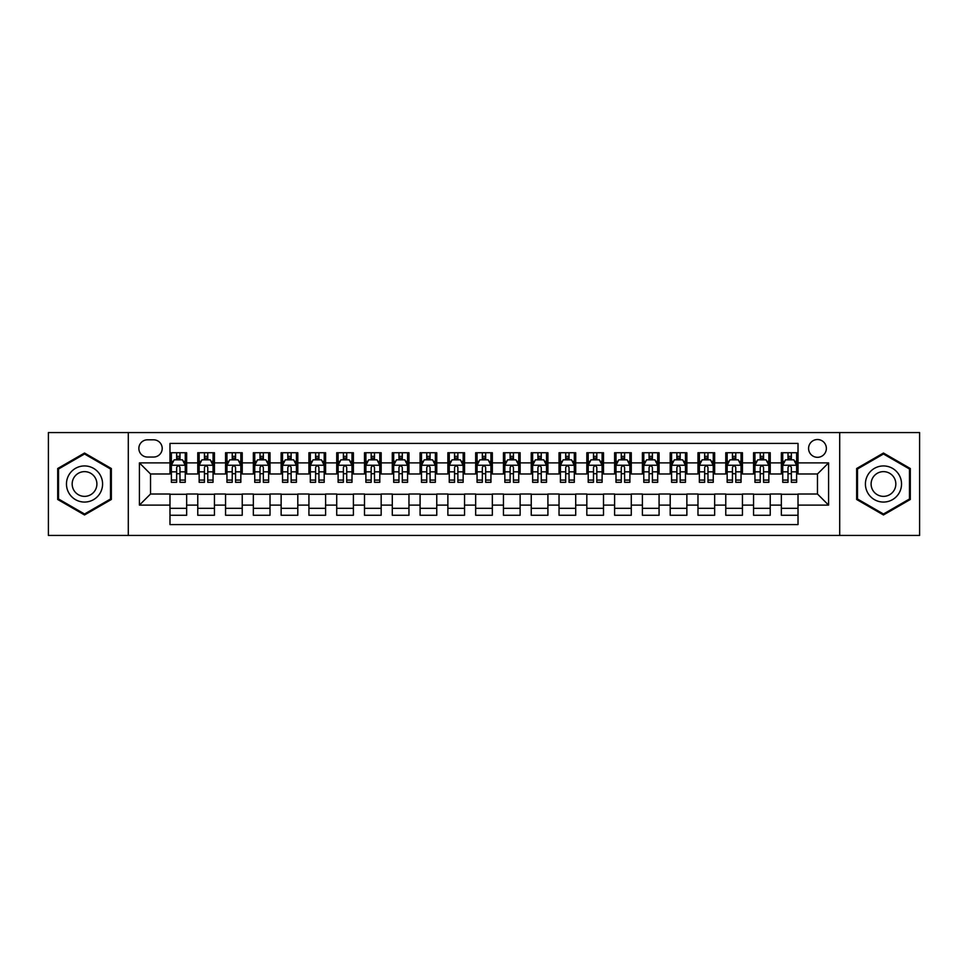 <?xml version="1.0" encoding="UTF-8"?>
<svg xmlns="http://www.w3.org/2000/svg" width="968" height="968" viewBox="0 0 968 968"><rect width="100%" height="100%" fill="white"/><g stroke="black" fill="none" stroke-linecap="round" stroke-linejoin="round"><path stroke-width="1.45" d="M817.476 439.532A8.893 8.893 0 0 0 808.582 448.426A8.893 8.893 0 0 0 817.476 457.319A8.893 8.893 0 0 0 826.37 448.426A8.893 8.893 0 0 0 817.476 439.532M839.704 535.413L919.6 535.413L919.6 432.587L839.704 432.587L839.704 535.413L128.296 535.413L128.296 432.587L48.4 432.587L48.4 535.413L128.296 535.413M798.019 452.734L781.345 452.734L781.345 462.885L770.238 462.885L770.238 473.993L781.345 473.993L781.345 462.885M770.238 462.885L770.238 452.734L753.564 452.734L753.564 462.885L742.444 462.885L742.444 473.993L753.564 473.993L753.564 462.885M742.444 462.885L742.444 452.734L725.77 452.734L725.77 462.885L714.65 462.885L714.65 473.993L725.77 473.993L725.77 462.885M714.65 462.885L714.65 452.734L697.976 452.734L697.976 462.885L686.869 462.885L686.869 473.993L697.976 473.993L697.976 462.885M686.869 462.885L686.869 452.734L670.195 452.734L670.195 462.885L659.075 462.885L659.075 473.993L670.195 473.993L670.195 462.885M659.075 462.885L659.075 452.734L642.401 452.734L642.401 462.885L631.281 462.885L631.281 473.993L642.401 473.993L642.401 462.885M631.281 462.885L631.281 452.734L614.607 452.734L614.607 462.885L603.5 462.885L603.5 473.993L614.607 473.993L614.607 462.885M603.5 462.885L603.5 452.734L586.826 452.734L586.826 462.885L575.706 462.885L575.706 473.993L586.826 473.993L586.826 462.885M575.706 462.885L575.706 452.734L559.032 452.734L559.032 462.885L547.912 462.885L547.912 473.993L559.032 473.993L559.032 462.885M547.912 462.885L547.912 452.734L531.238 452.734L531.238 462.885L520.131 462.885L520.131 473.993L531.238 473.993L531.238 462.885M520.131 462.885L520.131 452.734L503.457 452.734L503.457 462.885L492.337 462.885L492.337 473.993L503.457 473.993L503.457 462.885M492.337 462.885L492.337 452.734L475.663 452.734L475.663 462.885L464.543 462.885L464.543 473.993L475.663 473.993L475.663 462.885M464.543 462.885L464.543 452.734L447.869 452.734L447.869 462.885L436.762 462.885L436.762 473.993L447.869 473.993L447.869 462.885M436.762 462.885L436.762 452.734L420.088 452.734L420.088 462.885L408.968 462.885L408.968 473.993L420.088 473.993L420.088 462.885M408.968 462.885L408.968 452.734L392.294 452.734L392.294 462.885L381.174 462.885L381.174 473.993L392.294 473.993L392.294 462.885M381.174 462.885L381.174 452.734L364.5 452.734L364.5 462.885L353.393 462.885L353.393 473.993L364.5 473.993L364.5 462.885M353.393 462.885L353.393 452.734L336.719 452.734L336.719 462.885L325.599 462.885L325.599 473.993L336.719 473.993L336.719 462.885M325.599 462.885L325.599 452.734L308.925 452.734L308.925 462.885L297.805 462.885L297.805 473.993L308.925 473.993L308.925 462.885M297.805 462.885L297.805 452.734L281.131 452.734L281.131 462.885L270.024 462.885L270.024 473.993L281.131 473.993L281.131 462.885M270.024 462.885L270.024 452.734L253.35 452.734L253.35 462.885L242.23 462.885L242.23 473.993L253.35 473.993L253.35 462.885M242.23 462.885L242.23 452.734L225.556 452.734L225.556 462.885L214.436 462.885L214.436 473.993L225.556 473.993L225.556 462.885M214.436 462.885L214.436 452.734L197.762 452.734L197.762 473.993L186.655 473.993L186.655 452.734L169.981 452.734M169.981 515.266L186.655 515.266L186.655 494.007L197.762 494.007L197.762 515.266L214.436 515.266L214.436 494.007L225.556 494.007L225.556 505.114L214.436 505.114M225.556 505.114L225.556 515.266L242.23 515.266L242.23 494.007L253.35 494.007L253.35 505.114L242.23 505.114M253.35 505.114L253.35 515.266L270.024 515.266L270.024 494.007L281.131 494.007L281.131 505.114L270.024 505.114M281.131 505.114L281.131 515.266L297.805 515.266L297.805 494.007L308.925 494.007L308.925 505.114L297.805 505.114M308.925 505.114L308.925 515.266L325.599 515.266L325.599 494.007L336.719 494.007L336.719 505.114L325.599 505.114M336.719 505.114L336.719 515.266L353.393 515.266L353.393 494.007L364.5 494.007L364.5 505.114L353.393 505.114M364.5 505.114L364.5 515.266L381.174 515.266L381.174 494.007L392.294 494.007L392.294 505.114L381.174 505.114M392.294 505.114L392.294 515.266L408.968 515.266L408.968 494.007L420.088 494.007L420.088 505.114L408.968 505.114M420.088 505.114L420.088 515.266L436.762 515.266L436.762 494.007L447.869 494.007L447.869 505.114L436.762 505.114M447.869 505.114L447.869 515.266L464.543 515.266L464.543 494.007L475.663 494.007L475.663 505.114L464.543 505.114M475.663 505.114L475.663 515.266L492.337 515.266L492.337 494.007L503.457 494.007L503.457 505.114L492.337 505.114M503.457 505.114L503.457 515.266L520.131 515.266L520.131 494.007L531.238 494.007L531.238 505.114L520.131 505.114M531.238 505.114L531.238 515.266L547.912 515.266L547.912 494.007L559.032 494.007L559.032 505.114L547.912 505.114M559.032 505.114L559.032 515.266L575.706 515.266L575.706 494.007L586.826 494.007L586.826 505.114L575.706 505.114M586.826 505.114L586.826 515.266L603.5 515.266L603.5 494.007L614.607 494.007L614.607 505.114L603.5 505.114M614.607 505.114L614.607 515.266L631.281 515.266L631.281 494.007L642.401 494.007L642.401 505.114L631.281 505.114M642.401 505.114L642.401 515.266L659.075 515.266L659.075 494.007L670.195 494.007L670.195 505.114L659.075 505.114M670.195 505.114L670.195 515.266L686.869 515.266L686.869 494.007L697.976 494.007L697.976 505.114L686.869 505.114M697.976 505.114L697.976 515.266L714.65 515.266L714.65 494.007L725.77 494.007L725.77 505.114L714.65 505.114M725.77 505.114L725.77 515.266L742.444 515.266L742.444 494.007L753.564 494.007L753.564 505.114L742.444 505.114M753.564 505.114L753.564 515.266L770.238 515.266L770.238 494.007L781.345 494.007L781.345 505.114L770.238 505.114M147.475 457.041L153.585 457.041A8.615 8.615 0 0 0 162.201 448.426A8.615 8.615 0 0 0 153.585 439.811L147.475 439.811A8.615 8.615 0 0 0 138.86 448.426A8.615 8.615 0 0 0 147.475 457.041M839.704 432.587L128.296 432.587M798.019 462.885L798.019 443.429L169.981 443.429L169.981 473.993L150.524 473.993L150.524 494.007L169.981 494.007L169.981 524.571L798.019 524.571L798.019 494.007L817.476 494.007L817.476 473.993L798.019 473.993L798.019 462.885L828.584 462.885L828.584 505.114L798.019 505.114M169.981 505.114L139.416 505.114L139.416 462.885L169.981 462.885M781.345 505.114L781.345 515.266L798.019 515.266M169.981 459.679L171.372 459.679M176.648 459.679L179.987 459.679M185.263 459.679L186.655 459.679M169.981 473.715L171.372 473.715M176.648 473.715L179.987 473.715M185.263 473.715L186.655 473.715M169.981 494.285L186.655 494.285M169.981 508.321L186.655 508.321M197.762 473.715L199.154 473.715M204.442 473.715L207.769 473.715M213.057 473.715L214.436 473.715M197.762 459.679L199.154 459.679M204.442 459.679L207.769 459.679M213.057 459.679L214.436 459.679M197.762 494.285L214.436 494.285M197.762 508.321L214.436 508.321M225.556 494.285L242.23 494.285M225.556 508.321L242.23 508.321M225.556 459.679L226.948 459.679M232.223 459.679L235.563 459.679M240.838 459.679L242.23 459.679M225.556 473.715L226.948 473.715M232.223 473.715L235.563 473.715M240.838 473.715L242.23 473.715M253.35 494.285L270.024 494.285M253.35 508.321L270.024 508.321M253.35 459.679L254.741 459.679M260.017 459.679L263.356 459.679M268.632 459.679L270.024 459.679M253.35 473.715L254.741 473.715M260.017 473.715L263.356 473.715M268.632 473.715L270.024 473.715M281.131 494.285L297.805 494.285M281.131 508.321L297.805 508.321M281.131 459.679L282.523 459.679M287.811 459.679L291.138 459.679M296.426 459.679L297.805 459.679M281.131 473.715L282.523 473.715M287.811 473.715L291.138 473.715M296.426 473.715L297.805 473.715M308.925 494.285L325.599 494.285M308.925 508.321L325.599 508.321M308.925 459.679L310.317 459.679M315.592 459.679L318.932 459.679M324.207 459.679L325.599 459.679M308.925 473.715L310.317 473.715M315.592 473.715L318.932 473.715M324.207 473.715L325.599 473.715M336.719 494.285L353.393 494.285M336.719 508.321L353.393 508.321M336.719 459.679L338.11 459.679M343.386 459.679L346.726 459.679M352.001 459.679L353.393 459.679M336.719 473.715L338.11 473.715M343.386 473.715L346.726 473.715M352.001 473.715L353.393 473.715M364.5 494.285L381.174 494.285M364.5 508.321L381.174 508.321M364.5 459.679L365.892 459.679M371.18 459.679L374.507 459.679M379.795 459.679L381.174 459.679M364.5 473.715L365.892 473.715M371.18 473.715L374.507 473.715M379.795 473.715L381.174 473.715M392.294 494.285L408.968 494.285M392.294 508.321L408.968 508.321M392.294 459.679L393.686 459.679M398.961 459.679L402.301 459.679M407.576 459.679L408.968 459.679M392.294 473.715L393.686 473.715M398.961 473.715L402.301 473.715M407.576 473.715L408.968 473.715M420.088 494.285L436.762 494.285M420.088 508.321L436.762 508.321M420.088 459.679L421.479 459.679M426.755 459.679L430.082 459.679M435.37 459.679L436.762 459.679M420.088 473.715L421.479 473.715M426.755 473.715L430.082 473.715M435.37 473.715L436.762 473.715M447.869 494.285L464.543 494.285M447.869 508.321L464.543 508.321M447.869 459.679L449.261 459.679M454.549 459.679L457.876 459.679M463.164 459.679L464.543 459.679M447.869 473.715L449.261 473.715M454.549 473.715L457.876 473.715M463.164 473.715L464.543 473.715M475.663 494.285L492.337 494.285M475.663 508.321L492.337 508.321M475.663 459.679L477.055 459.679M482.33 459.679L485.67 459.679M490.945 459.679L492.337 459.679M475.663 473.715L477.055 473.715M482.33 473.715L485.67 473.715M490.945 473.715L492.337 473.715M503.457 494.285L520.131 494.285M503.457 508.321L520.131 508.321M503.457 459.679L504.836 459.679M510.124 459.679L513.451 459.679M518.739 459.679L520.131 459.679M503.457 473.715L504.836 473.715M510.124 473.715L513.451 473.715M518.739 473.715L520.131 473.715M531.238 494.285L547.912 494.285M531.238 508.321L547.912 508.321M531.238 459.679L532.63 459.679M537.918 459.679L541.245 459.679M546.521 459.679L547.912 459.679M531.238 473.715L532.63 473.715M537.918 473.715L541.245 473.715M546.521 473.715L547.912 473.715M559.032 494.285L575.706 494.285M559.032 508.321L575.706 508.321M559.032 459.679L560.424 459.679M565.699 459.679L569.039 459.679M574.314 459.679L575.706 459.679M559.032 473.715L560.424 473.715M565.699 473.715L569.039 473.715M574.314 473.715L575.706 473.715M586.826 494.285L603.5 494.285M586.826 508.321L603.5 508.321M586.826 459.679L588.205 459.679M593.493 459.679L596.82 459.679M602.108 459.679L603.5 459.679M586.826 473.715L588.205 473.715M593.493 473.715L596.82 473.715M602.108 473.715L603.5 473.715M614.607 494.285L631.281 494.285M614.607 508.321L631.281 508.321M614.607 459.679L615.999 459.679M621.274 459.679L624.614 459.679M629.89 459.679L631.281 459.679M614.607 473.715L615.999 473.715M621.274 473.715L624.614 473.715M629.89 473.715L631.281 473.715M642.401 494.285L659.075 494.285M642.401 508.321L659.075 508.321M642.401 459.679L643.793 459.679M649.068 459.679L652.408 459.679M657.683 459.679L659.075 459.679M642.401 473.715L643.793 473.715M649.068 473.715L652.408 473.715M657.683 473.715L659.075 473.715M670.195 494.285L686.869 494.285M670.195 508.321L686.869 508.321M670.195 459.679L671.574 459.679M676.862 459.679L680.189 459.679M685.477 459.679L686.869 459.679M670.195 473.715L671.574 473.715M676.862 473.715L680.189 473.715M685.477 473.715L686.869 473.715M697.976 494.285L714.65 494.285M697.976 508.321L714.65 508.321M697.976 459.679L699.368 459.679M704.644 459.679L707.983 459.679M713.259 459.679L714.65 459.679M697.976 473.715L699.368 473.715M704.644 473.715L707.983 473.715M713.259 473.715L714.65 473.715M725.77 494.285L742.444 494.285M725.77 508.321L742.444 508.321M725.77 459.679L727.162 459.679M732.437 459.679L735.777 459.679M741.052 459.679L742.444 459.679M725.77 473.715L727.162 473.715M732.437 473.715L735.777 473.715M741.052 473.715L742.444 473.715M753.564 494.285L770.238 494.285M753.564 508.321L770.238 508.321M753.564 459.679L754.943 459.679M760.231 459.679L763.558 459.679M768.846 459.679L770.238 459.679M753.564 473.715L754.943 473.715M760.231 473.715L763.558 473.715M768.846 473.715L770.238 473.715M781.345 494.285L798.019 494.285M781.345 508.321L798.019 508.321M781.345 459.679L782.737 459.679M788.012 459.679L791.352 459.679M796.628 459.679L798.019 459.679M781.345 473.715L782.737 473.715M788.012 473.715L791.352 473.715M796.628 473.715L798.019 473.715M150.524 473.993L139.416 462.885M150.524 494.007L139.416 505.114M828.584 462.885L817.476 473.993M828.584 505.114L817.476 494.007M84.531 514.964L111.344 499.488L111.344 468.512L84.531 453.036L57.705 468.512L57.705 499.488L84.531 514.964M910.295 468.512L883.469 453.036L856.656 468.512L856.656 499.488L883.469 514.964L910.295 499.488L910.295 468.512M179.987 456.351L176.648 456.351M185.263 480.067L179.987 480.067L179.987 482.33L185.263 482.33L185.263 465.378L182.48 459.824L174.143 459.824L171.372 465.378L171.372 482.33L176.648 482.33L176.648 480.067L171.372 480.067M171.372 465.378L171.372 452.734M185.263 465.378L185.263 452.734M176.648 459.824L176.648 452.734M179.987 452.734L179.987 459.824M179.987 480.067L179.987 467.459C178.874 465.33 177.761 465.33 176.648 467.459L176.648 480.067M84.531 465.935A18.065 18.065 0 0 0 66.465 484A18.065 18.065 0 0 0 84.531 502.065A18.065 18.065 0 0 0 102.584 484A18.065 18.065 0 0 0 84.531 465.935M84.531 471.634A12.366 12.366 0 0 0 72.164 484A12.366 12.366 0 0 0 84.531 496.366A12.366 12.366 0 0 0 96.897 484A12.366 12.366 0 0 0 84.531 471.634M110.509 499.004L84.531 514.008L58.54 499.004L58.54 468.996L84.531 453.992L110.509 468.996L110.509 499.004M867.836 474.973A18.065 18.065 0 0 0 874.443 499.645A18.065 18.065 0 0 0 899.115 493.027A18.065 18.065 0 0 0 892.508 468.355A18.065 18.065 0 0 0 867.836 474.973M872.761 477.817A12.366 12.366 0 0 0 877.286 494.709A12.366 12.366 0 0 0 894.178 490.183A12.366 12.366 0 0 0 889.652 473.291A12.366 12.366 0 0 0 872.761 477.817M909.46 468.996L909.46 499.004L883.469 514.008L857.491 499.004L857.491 468.996L883.469 453.992L909.46 468.996M207.769 456.351L204.442 456.351M213.057 480.067L207.769 480.067L207.769 482.33L213.057 482.33L213.057 465.378L210.274 459.824L201.937 459.824L199.154 465.378L199.154 482.33L204.442 482.33L204.442 480.067L199.154 480.067M199.154 465.378L199.154 452.734M213.057 465.378L213.057 452.734M204.442 459.824L204.442 452.734M207.769 452.734L207.769 459.824M207.769 480.067L207.769 467.459C206.668 465.33 205.555 465.33 204.442 467.459L204.442 480.067M235.563 456.351L232.223 456.351M240.838 480.067L235.563 480.067L235.563 482.33L240.838 482.33L240.838 465.378L238.067 459.824L229.731 459.824L226.948 465.378L226.948 482.33L232.223 482.33L232.223 480.067L226.948 480.067M226.948 465.378L226.948 452.734M240.838 465.378L240.838 452.734M232.223 459.824L232.223 452.734M235.563 452.734L235.563 459.824M235.563 480.067L235.563 467.459C234.45 465.33 233.336 465.33 232.223 467.459L232.223 480.067M263.356 456.351L260.017 456.351M268.632 480.067L263.356 480.067L263.356 482.33L268.632 482.33L268.632 465.378L265.849 459.824L257.512 459.824L254.741 465.378L254.741 482.33L260.017 482.33L260.017 480.067L254.741 480.067M254.741 465.378L254.741 452.734M268.632 465.378L268.632 452.734M260.017 459.824L260.017 452.734M263.356 452.734L263.356 459.824M263.356 480.067L263.356 467.459C262.243 465.33 261.13 465.33 260.017 467.459L260.017 480.067M291.138 456.351L287.811 456.351M296.426 480.067L291.138 480.067L291.138 482.33L296.426 482.33L296.426 465.378L293.643 459.824L285.306 459.824L282.523 465.378L282.523 482.33L287.811 482.33L287.811 480.067L282.523 480.067M282.523 465.378L282.523 452.734M296.426 465.378L296.426 452.734M287.811 459.824L287.811 452.734M291.138 452.734L291.138 459.824M291.138 480.067L291.138 467.459C290.037 465.33 288.924 465.33 287.811 467.459L287.811 480.067M318.932 456.351L315.592 456.351M324.207 480.067L318.932 480.067L318.932 482.33L324.207 482.33L324.207 465.378L321.436 459.824L313.1 459.824L310.317 465.378L310.317 482.33L315.592 482.33L315.592 480.067L310.317 480.067M310.317 465.378L310.317 452.734M324.207 465.378L324.207 452.734M315.592 459.824L315.592 452.734M318.932 452.734L318.932 459.824M318.932 480.067L318.932 467.459C317.819 465.33 316.705 465.33 315.592 467.459L315.592 480.067M346.726 456.351L343.386 456.351M352.001 480.067L346.726 480.067L346.726 482.33L352.001 482.33L352.001 465.378L349.218 459.824L340.881 459.824L338.11 465.378L338.11 482.33L343.386 482.33L343.386 480.067L338.11 480.067M338.11 465.378L338.11 452.734M352.001 465.378L352.001 452.734M343.386 459.824L343.386 452.734M346.726 452.734L346.726 459.824M346.726 480.067L346.726 467.459C345.612 465.33 344.499 465.33 343.386 467.459L343.386 480.067M374.507 456.351L371.18 456.351M379.795 480.067L374.507 480.067L374.507 482.33L379.795 482.33L379.795 465.378L377.012 459.824L368.675 459.824L365.892 465.378L365.892 482.33L371.18 482.33L371.18 480.067L365.892 480.067M365.892 465.378L365.892 452.734M379.795 465.378L379.795 452.734M371.18 459.824L371.18 452.734M374.507 452.734L374.507 459.824M374.507 480.067L374.507 467.459C373.394 465.33 372.293 465.33 371.18 467.459L371.18 480.067M402.301 456.351L398.961 456.351M407.576 480.067L402.301 480.067L402.301 482.33L407.576 482.33L407.576 465.378L404.805 459.824L396.469 459.824L393.686 465.378L393.686 482.33L398.961 482.33L398.961 480.067L393.686 480.067M393.686 465.378L393.686 452.734M407.576 465.378L407.576 452.734M398.961 459.824L398.961 452.734M402.301 452.734L402.301 459.824M402.301 480.067L402.301 467.459C401.188 465.33 400.074 465.33 398.961 467.459L398.961 480.067M430.082 456.351L426.755 456.351M435.37 480.067L430.082 480.067L430.082 482.33L435.37 482.33L435.37 465.378L432.587 459.824L424.25 459.824L421.479 465.378L421.479 482.33L426.755 482.33L426.755 480.067L421.479 480.067M421.479 465.378L421.479 452.734M435.37 465.378L435.37 452.734M426.755 459.824L426.755 452.734M430.082 452.734L430.082 459.824M430.082 480.067L430.082 467.459C428.981 465.33 427.868 465.33 426.755 467.459L426.755 480.067M457.876 456.351L454.549 456.351M463.164 480.067L457.876 480.067L457.876 482.33L463.164 482.33L463.164 465.378L460.381 459.824L452.044 459.824L449.261 465.378L449.261 482.33L454.549 482.33L454.549 480.067L449.261 480.067M449.261 465.378L449.261 452.734M463.164 465.378L463.164 452.734M454.549 459.824L454.549 452.734M457.876 452.734L457.876 459.824M457.876 480.067L457.876 467.459C456.763 465.33 455.662 465.33 454.549 467.459L454.549 480.067M485.67 456.351L482.33 456.351M490.945 480.067L485.67 480.067L485.67 482.33L490.945 482.33L490.945 465.378L488.162 459.824L479.838 459.824L477.055 465.378L477.055 482.33L482.33 482.33L482.33 480.067L477.055 480.067M477.055 465.378L477.055 452.734M490.945 465.378L490.945 452.734M482.33 459.824L482.33 452.734M485.67 452.734L485.67 459.824M485.67 480.067L485.67 467.459C484.557 465.33 483.443 465.33 482.33 467.459L482.33 480.067M513.451 456.351L510.124 456.351M518.739 480.067L513.451 480.067L513.451 482.33L518.739 482.33L518.739 465.378L515.956 459.824L507.619 459.824L504.836 465.378L504.836 482.33L510.124 482.33L510.124 480.067L504.836 480.067M504.836 465.378L504.836 452.734M518.739 465.378L518.739 452.734M510.124 459.824L510.124 452.734M513.451 452.734L513.451 459.824M513.451 480.067L513.451 467.459C512.35 465.33 511.237 465.33 510.124 467.459L510.124 480.067M541.245 456.351L537.918 456.351M546.521 480.067L541.245 480.067L541.245 482.33L546.521 482.33L546.521 465.378L543.75 459.824L535.413 459.824L532.63 465.378L532.63 482.33L537.918 482.33L537.918 480.067L532.63 480.067M532.63 465.378L532.63 452.734M546.521 465.378L546.521 452.734M537.918 459.824L537.918 452.734M541.245 452.734L541.245 459.824M541.245 480.067L541.245 467.459C540.132 465.33 539.019 465.33 537.918 467.459L537.918 480.067M569.039 456.351L565.699 456.351M574.314 480.067L569.039 480.067L569.039 482.33L574.314 482.33L574.314 465.378L571.531 459.824L563.194 459.824L560.424 465.378L560.424 482.33L565.699 482.33L565.699 480.067L560.424 480.067M560.424 465.378L560.424 452.734M574.314 465.378L574.314 452.734M565.699 459.824L565.699 452.734M569.039 452.734L569.039 459.824M569.039 480.067L569.039 467.459C567.926 465.33 566.812 465.33 565.699 467.459L565.699 480.067M596.82 456.351L593.493 456.351M602.108 480.067L596.82 480.067L596.82 482.33L602.108 482.33L602.108 465.378L599.325 459.824L590.988 459.824L588.205 465.378L588.205 482.33L593.493 482.33L593.493 480.067L588.205 480.067M588.205 465.378L588.205 452.734M602.108 465.378L602.108 452.734M593.493 459.824L593.493 452.734M596.82 452.734L596.82 459.824M596.82 480.067L596.82 467.459C595.719 465.33 594.606 465.33 593.493 467.459L593.493 480.067M624.614 456.351L621.274 456.351M629.89 480.067L624.614 480.067L624.614 482.33L629.89 482.33L629.89 465.378L627.119 459.824L618.782 459.824L615.999 465.378L615.999 482.33L621.274 482.33L621.274 480.067L615.999 480.067M615.999 465.378L615.999 452.734M629.89 465.378L629.89 452.734M621.274 459.824L621.274 452.734M624.614 452.734L624.614 459.824M624.614 480.067L624.614 467.459C623.501 465.33 622.388 465.33 621.274 467.459L621.274 480.067M652.408 456.351L649.068 456.351M657.683 480.067L652.408 480.067L652.408 482.33L657.683 482.33L657.683 465.378L654.9 459.824L646.563 459.824L643.793 465.378L643.793 482.33L649.068 482.33L649.068 480.067L643.793 480.067M643.793 465.378L643.793 452.734M657.683 465.378L657.683 452.734M649.068 459.824L649.068 452.734M652.408 452.734L652.408 459.824M652.408 480.067L652.408 467.459C651.295 465.33 650.181 465.33 649.068 467.459L649.068 480.067M680.189 456.351L676.862 456.351M685.477 480.067L680.189 480.067L680.189 482.33L685.477 482.33L685.477 465.378L682.694 459.824L674.357 459.824L671.574 465.378L671.574 482.33L676.862 482.33L676.862 480.067L671.574 480.067M671.574 465.378L671.574 452.734M685.477 465.378L685.477 452.734M676.862 459.824L676.862 452.734M680.189 452.734L680.189 459.824M680.189 480.067L680.189 467.459C679.088 465.33 677.975 465.33 676.862 467.459L676.862 480.067M707.983 456.351L704.644 456.351M713.259 480.067L707.983 480.067L707.983 482.33L713.259 482.33L713.259 465.378L710.488 459.824L702.151 459.824L699.368 465.378L699.368 482.33L704.644 482.33L704.644 480.067L699.368 480.067M699.368 465.378L699.368 452.734M713.259 465.378L713.259 452.734M704.644 459.824L704.644 452.734M707.983 452.734L707.983 459.824M707.983 480.067L707.983 467.459C706.87 465.33 705.757 465.33 704.644 467.459L704.644 480.067M735.777 456.351L732.437 456.351M741.052 480.067L735.777 480.067L735.777 482.33L741.052 482.33L741.052 465.378L738.269 459.824L729.933 459.824L727.162 465.378L727.162 482.33L732.437 482.33L732.437 480.067L727.162 480.067M727.162 465.378L727.162 452.734M741.052 465.378L741.052 452.734M732.437 459.824L732.437 452.734M735.777 452.734L735.777 459.824M735.777 480.067L735.777 467.459C734.664 465.33 733.55 465.33 732.437 467.459L732.437 480.067M763.558 456.351L760.231 456.351M768.846 480.067L763.558 480.067L763.558 482.33L768.846 482.33L768.846 465.378L766.063 459.824L757.726 459.824L754.943 465.378L754.943 482.33L760.231 482.33L760.231 480.067L754.943 480.067M754.943 465.378L754.943 452.734M768.846 465.378L768.846 452.734M760.231 459.824L760.231 452.734M763.558 452.734L763.558 459.824M763.558 480.067L763.558 467.459C762.457 465.33 761.344 465.33 760.231 467.459L760.231 480.067M791.352 456.351L788.012 456.351M796.628 480.067L791.352 480.067L791.352 482.33L796.628 482.33L796.628 465.378L793.857 459.824L785.52 459.824L782.737 465.378L782.737 482.33L788.012 482.33L788.012 480.067L782.737 480.067M782.737 465.378L782.737 452.734M796.628 465.378L796.628 452.734M788.012 459.824L788.012 452.734M791.352 452.734L791.352 459.824M791.352 480.067L791.352 467.459C790.239 465.33 789.126 465.33 788.012 467.459L788.012 480.067M197.762 505.114L186.655 505.114M197.762 462.885L186.655 462.885M185.191 465.245L171.433 465.245M171.372 461.349L173.381 461.349M183.254 461.349L185.263 461.349M176.648 471.827L171.372 471.827M185.263 471.827L179.987 471.827M179.987 458.118L176.648 458.118M212.984 465.245L199.226 465.245M199.154 461.349L201.175 461.349M211.036 461.349L213.057 461.349M204.442 471.827L199.154 471.827M213.057 471.827L207.769 471.827M207.769 458.118L204.442 458.118M240.778 465.245L227.02 465.245M226.948 461.349L228.956 461.349M238.83 461.349L240.838 461.349M232.223 471.827L226.948 471.827M240.838 471.827L235.563 471.827M235.563 458.118L232.223 458.118M268.559 465.245L254.802 465.245M254.741 461.349L256.75 461.349M266.611 461.349L268.632 461.349M260.017 471.827L254.741 471.827M268.632 471.827L263.356 471.827M263.356 458.118L260.017 458.118M296.353 465.245L282.596 465.245M282.523 461.349L284.544 461.349M294.405 461.349L296.426 461.349M287.811 471.827L282.523 471.827M296.426 471.827L291.138 471.827M291.138 458.118L287.811 458.118M324.147 465.245L310.389 465.245M310.317 461.349L312.325 461.349M322.199 461.349L324.207 461.349M315.592 471.827L310.317 471.827M324.207 471.827L318.932 471.827M318.932 458.118L315.592 458.118M351.929 465.245L338.171 465.245M338.11 461.349L340.119 461.349M349.98 461.349L352.001 461.349M343.386 471.827L338.11 471.827M352.001 471.827L346.726 471.827M346.726 458.118L343.386 458.118M379.722 465.245L365.964 465.245M365.892 461.349L367.913 461.349M377.774 461.349L379.795 461.349M371.18 471.827L365.892 471.827M379.795 471.827L374.507 471.827M374.507 458.118L371.18 458.118M407.504 465.245L393.758 465.245M393.686 461.349L395.694 461.349M405.568 461.349L407.576 461.349M398.961 471.827L393.686 471.827M407.576 471.827L402.301 471.827M402.301 458.118L398.961 458.118M435.298 465.245L421.54 465.245M421.479 461.349L423.488 461.349M433.349 461.349L435.37 461.349M426.755 471.827L421.479 471.827M435.37 471.827L430.082 471.827M430.082 458.118L426.755 458.118M463.091 465.245L449.334 465.245M449.261 461.349L451.282 461.349M461.143 461.349L463.164 461.349M454.549 471.827L449.261 471.827M463.164 471.827L457.876 471.827M457.876 458.118L454.549 458.118M490.873 465.245L477.127 465.245M477.055 461.349L479.063 461.349M488.937 461.349L490.945 461.349M482.33 471.827L477.055 471.827M490.945 471.827L485.67 471.827M485.67 458.118L482.33 458.118M518.666 465.245L504.909 465.245M504.836 461.349L506.857 461.349M516.718 461.349L518.739 461.349M510.124 471.827L504.836 471.827M518.739 471.827L513.451 471.827M513.451 458.118L510.124 458.118M546.46 465.245L532.702 465.245M532.63 461.349L534.651 461.349M544.512 461.349L546.521 461.349M537.918 471.827L532.63 471.827M546.521 471.827L541.245 471.827M541.245 458.118L537.918 458.118M574.242 465.245L560.496 465.245M560.424 461.349L562.432 461.349M572.306 461.349L574.314 461.349M565.699 471.827L560.424 471.827M574.314 471.827L569.039 471.827M569.039 458.118L565.699 458.118M602.035 465.245L588.278 465.245M588.205 461.349L590.226 461.349M600.087 461.349L602.108 461.349M593.493 471.827L588.205 471.827M602.108 471.827L596.82 471.827M596.82 458.118L593.493 458.118M629.829 465.245L616.071 465.245M615.999 461.349L618.02 461.349M627.881 461.349L629.89 461.349M621.274 471.827L615.999 471.827M629.89 471.827L624.614 471.827M624.614 458.118L621.274 458.118M657.611 465.245L643.853 465.245M643.793 461.349L645.801 461.349M655.675 461.349L657.683 461.349M649.068 471.827L643.793 471.827M657.683 471.827L652.408 471.827M652.408 458.118L649.068 458.118M685.404 465.245L671.647 465.245M671.574 461.349L673.595 461.349M683.456 461.349L685.477 461.349M676.862 471.827L671.574 471.827M685.477 471.827L680.189 471.827M680.189 458.118L676.862 458.118M713.198 465.245L699.44 465.245M699.368 461.349L701.389 461.349M711.25 461.349L713.259 461.349M704.644 471.827L699.368 471.827M713.259 471.827L707.983 471.827M707.983 458.118L704.644 458.118M740.98 465.245L727.222 465.245M727.162 461.349L729.17 461.349M739.044 461.349L741.052 461.349M732.437 471.827L727.162 471.827M741.052 471.827L735.777 471.827M735.777 458.118L732.437 458.118M768.774 465.245L755.016 465.245M754.943 461.349L756.964 461.349M766.825 461.349L768.846 461.349M760.231 471.827L754.943 471.827M768.846 471.827L763.558 471.827M763.558 458.118L760.231 458.118M796.567 465.245L782.81 465.245M782.737 461.349L784.745 461.349M794.619 461.349L796.628 461.349M788.012 471.827L782.737 471.827M796.628 471.827L791.352 471.827M791.352 458.118L788.012 458.118"/></g></svg>
